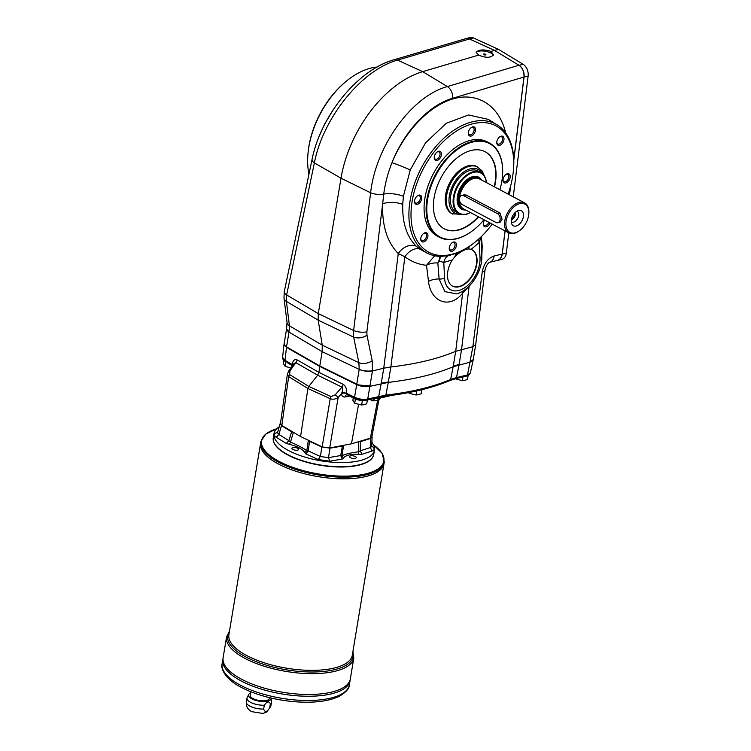 <?xml version="1.0" encoding="UTF-8"?>
<svg xmlns="http://www.w3.org/2000/svg" width="751" height="751" viewBox="0 0 751 751"><rect width="100%" height="100%" fill="white"/><g stroke="black" fill="none" stroke-linecap="round" stroke-linejoin="round"><path stroke-width="1.13" d="M458.223 196.039A16.973 10.448 -62 0 1 478.087 178.175A16.973 10.448 -62 0 1 478.105 178.184A16.973 10.448 118 0 0 458.251 196.058A16.973 10.448 118 0 0 462.203 208.168A16.973 10.448 -62 0 1 462.175 208.158A16.973 10.448 -62 0 1 458.223 196.039M478.753 178.578A16.973 10.448 118 0 0 478.115 178.194L478.115 178.194M462.175 208.158L462.203 208.168A16.973 10.448 118 0 0 462.888 208.487M486.357 182.568A22.793 14.034 118 0 0 468.624 174.457A22.793 14.034 118 0 0 453.792 202.404A22.793 14.034 118 0 0 470.445 212.542M486.413 182.596A23.272 14.325 118 0 0 480.706 172.43A23.272 14.325 118 0 0 453.454 196.931A23.272 14.325 118 0 0 458.88 213.547A23.272 14.325 118 0 0 470.501 212.571M263.667 709.057C265.019 712.68 267.037 712.192 269.731 707.592L270.369 703.771C268.896 700.946 266.868 701.434 264.305 705.236L263.667 709.057A12.41 4.684 -170.6 0 1 249.886 706.128A12.41 4.684 -170.6 0 1 246.356 701.997C245.934 706.24 247.717 709.46 251.698 711.666L262.859 713.45L266.877 711.948L270.848 706.053A12.41 4.684 -170.6 0 1 269.731 707.592M271.027 698.008A11.443 4.318 -170.6 0 1 271.083 698.289L271.496 701.716A12.41 4.684 -170.6 0 1 271.477 702.232A12.41 4.684 -170.6 0 1 270.369 703.771M264.305 705.236A12.41 4.684 -170.6 0 1 250.524 702.307A12.41 4.684 -170.6 0 1 246.985 698.177A12.41 4.684 -170.6 0 1 247.145 697.679L248.637 694.572A11.443 4.318 -170.6 0 1 250.59 693.051M271.083 698.289A11.443 4.318 -170.6 0 1 264.333 701.537A11.443 4.318 -170.6 0 1 251.754 698.834A11.443 4.318 -170.6 0 1 248.637 694.572M367.971 461.452A50.617 19.094 -170.6 0 1 367.821 461.536A50.617 19.094 -170.6 0 1 320.367 465.151A50.617 19.094 -170.6 0 1 276.603 446.441A50.617 19.094 -170.6 0 1 276.49 446.31M371.867 442.377A50.908 19.207 -170.6 0 1 374.439 450.196L373.754 454.364A50.908 19.207 -170.6 0 1 368.121 461.358A50.908 19.207 -170.6 0 1 320.386 465A50.908 19.207 -170.6 0 1 276.377 446.169A50.908 19.207 -170.6 0 1 273.298 437.739L273.984 433.571A50.908 19.207 -170.6 0 1 279.212 426.821M292.928 447.615A3.398 1.277 -170.6 0 1 297.668 448.291A3.398 1.277 -170.6 0 1 298.635 449.427A3.398 1.277 -170.6 0 1 295.077 450.131A3.398 1.277 -170.6 0 1 291.942 448.319A3.398 1.277 -170.6 0 1 292.928 447.615M355.289 456.533A3.398 1.277 -170.6 0 1 356.256 457.669A3.398 1.277 -170.6 0 1 352.698 458.373A3.398 1.277 -170.6 0 1 349.553 456.552A3.398 1.277 -170.6 0 1 351.721 455.735A3.398 1.277 -170.6 0 1 355.289 456.533M374.439 450.196A50.908 19.207 -170.6 0 1 321.081 460.832A50.908 19.207 -170.6 0 1 273.984 433.571M491.051 51.415C483.719 49.181 478.762 49.5 476.172 52.373L478.687 55.076C485.888 58.109 490.816 58.005 493.463 54.757L491.051 51.415L494.487 50.401L519.054 65.299A9.697 6.712 76.4 0 1 524.048 77.071L528.131 76.086A9.697 6.712 76.4 0 0 523.137 64.314L498.57 49.416L473.449 37.944A9.697 6.712 76.4 0 0 470.06 37.55L465.977 38.536A9.697 6.712 76.4 0 1 469.366 38.93L494.487 50.401L498.57 49.416M505.094 230.933L502.241 254.073L506.324 253.087L508.812 232.904M513.262 196.837L528.131 76.086M506.324 253.087A9.697 6.712 76.4 0 1 501.79 259.395L497.706 260.381A9.697 6.712 76.4 0 1 497.096 260.484M509.535 194.866L510.642 185.901M513.787 160.367L524.048 77.071M465.733 38.667L469.366 38.93L473.449 37.944M465.01 38.883A9.697 6.712 76.4 0 1 465.977 38.536M502.241 254.073A9.697 6.712 76.4 0 1 497.706 260.381M523.137 64.314L519.054 65.299C522.64 67.975 524.273 71.889 523.963 77.024L513.768 159.85M510.502 186.426L509.469 194.828M505.029 230.904L502.184 254.045L501.246 257.246L499.424 259.499L497.556 260.381M471.769 249.651A20.606 12.683 -62 0 1 473.149 273.702A20.606 12.683 -62 0 1 452.459 286.047M502.184 254.045L494.111 255.997A9.697 6.712 76.4 0 1 489.605 262.296L489.568 262.306M286.619 328.778L287.032 322.339L283.972 297.931L284.282 291.538A9.697 3.962 11.9 0 0 286.629 294.955L286.394 301.423L318.18 320.161L353.655 337.124L358.875 362.677L359.213 369.37A9.697 3.361 6.9 0 0 372.477 370.656L372.44 370.938C368.112 371.726 363.7 371.219 359.203 369.417L356.763 384.155A9.697 3.661 9.4 0 0 358.856 385.01L369.952 385.911A9.697 3.661 9.4 0 0 369.961 385.911L372.44 370.938L383.742 368.206L390.849 366.976L388.37 381.949A48.486 18.287 9.4 0 0 388.361 381.949L381.264 383.188L383.742 368.206L398.274 253.547A14.551 10.965 -45.8 0 1 416.129 246.112L419.959 249.163A14.551 9.519 -55.7 0 0 404.883 256.776L398.274 253.547C387.14 242.188 381.94 225.61 382.663 203.803L383.733 194.105C385.094 183.563 387.845 173.096 391.994 162.695A14.551 0.77 -157.9 0 1 410.243 169.933L403.381 196.311L402.724 204.403C402.226 222.634 406.695 236.537 416.129 246.112M470.652 284.516L462.625 293.172C449.858 309.384 430.764 302.306 428.511 281.465L426.502 265.291C418.833 264.568 411.632 261.724 404.883 256.776L390.839 366.976A242.432 91.453 -170.6 0 0 455.716 351.308L472.886 346.69L475.693 344.756L485.024 270.069C486.122 265.854 487.652 263.263 489.614 262.296L497.641 260.353M481.335 246.657A11.64 5.952 175.3 0 1 482.208 246.112L481.804 257.02M284.282 291.538L312.04 159.503C320.696 115.785 357.711 69.749 393.993 59.78A9.697 6.524 73.6 0 1 397.542 60.127C361.794 69.693 322.902 117.954 314.387 162.92L341.01 178.194L370.609 192.763C375.829 145.863 411.83 96.156 447.38 86.572L422.682 71.645A99.395 61.197 118 0 0 341.01 178.194L318.274 313.608L353.618 330.506A9.697 3.342 7 0 0 366.873 331.82L382.663 203.803A14.551 6.027 2.6 0 1 402.724 204.403M478.687 55.076L422.682 71.645L397.542 60.127L469.45 38.968M492.205 224.089A71.533 44.037 -62 0 1 475.364 241.906A71.533 44.037 -62 0 1 460.523 251.266C454.13 254.12 447.981 255.537 442.076 255.518A71.533 44.037 -62 0 1 413.407 194.95A71.533 44.037 -62 0 1 472.942 123.746A71.533 44.037 -62 0 1 513.431 170.177A71.533 44.037 -62 0 1 508.117 194.115M458.964 252.289L457.903 252.749A11.64 7.313 -112.9 0 0 454.806 256.823L459.471 252.054A73.063 44.985 118 0 0 470.727 245.474A73.063 44.985 118 0 0 474.632 242.498L475.364 241.906M513.431 170.177L513.506 169.238A73.063 44.985 118 0 0 497.209 124.891A73.063 44.985 118 0 0 421.63 167.426A73.063 44.985 118 0 0 428.765 253.857A73.063 44.985 118 0 0 440.236 256.391A73.063 44.985 118 0 0 440.63 256.401L448.45 255.687C446.047 256.814 444.498 259.057 443.785 262.428L438.819 261.019L437.842 262.981L439.11 278.996L444.855 291.623L456.552 293.857C470.464 290.29 482.771 270.895 481.776 255.443A5.82 3.192 177.2 0 1 480.011 257.875A24.727 15.227 -62 0 1 463.301 288.6A24.727 15.227 -62 0 1 444.554 278.001L443.785 262.428L452.215 260.006L454.806 256.823M457.903 252.749L448.45 255.687M419.959 249.163L426.793 252.974M437.842 262.981A11.64 6.083 -7.8 0 0 426.502 265.291L434.679 255.762M497.209 124.891L488.291 119.371L468.502 114.969L446.235 123.305L425.573 142.812L410.243 169.933M469.75 246.168A11.64 5.764 -125.6 0 0 468.737 248.928L471.046 249.332A20.606 12.683 -62 0 1 471.947 249.736A20.606 12.683 -62 0 1 473.487 273.89A20.606 12.683 -62 0 1 452.618 286.14A20.606 12.683 -62 0 1 452.215 260.006M456.279 255.434C461.011 251.332 465.16 249.163 468.737 248.928M438.819 261.019L440.208 256.147M346.831 80.779L346.098 81.371A71.533 44.037 118 0 0 308.032 153.101L307.948 154.039A73.063 44.985 -62 0 1 346.831 80.779A73.063 44.985 -62 0 1 377.115 67.027M308.952 174.194A73.063 44.985 -62 0 1 307.948 154.039M438.847 261.038L440.17 256.391M286.638 328.675A9.697 3.98 11.7 0 0 288.985 332.102L322.16 351.665L322.254 345.169L318.18 320.161L318.274 313.608L286.629 294.955L314.387 162.92A9.697 3.962 11.9 0 1 312.04 159.503M319.419 135.818L324.46 124.403L333.388 109.468M286.6 328.882L288.975 332.149L289.454 325.831L286.394 301.423A9.697 6.233 -7.1 0 1 283.972 297.931M287.032 322.339A9.697 6.233 -7.1 0 0 289.454 325.831L322.254 345.169L358.875 362.677A9.697 5.651 -11.5 0 0 372.186 360.715L366.967 335.162A9.697 5.651 -11.5 0 1 353.655 337.124L353.618 330.506L370.609 192.763A9.697 3.342 7 0 0 383.733 194.105A14.551 4.863 -172.4 0 1 403.381 196.311M483.991 219.733A52.852 32.537 -62 0 1 471.722 231.355A52.852 32.537 -62 0 1 427.638 199.259A52.852 32.537 -62 0 1 469.45 142.981A52.852 32.537 -62 0 1 502.654 173.077A52.852 32.537 -62 0 1 499.903 189.759M471.581 231.458A53.34 32.837 -62 0 1 471.45 231.552A53.34 32.837 -62 0 1 439.391 237.232A53.34 32.837 -62 0 1 426.962 199.156A53.34 32.837 -62 0 1 489.399 143.009A53.34 32.837 -62 0 1 502.663 172.739A53.34 32.837 -62 0 1 502.654 172.908M485.005 54.983A1.258 0.479 9.4 0 0 484.188 54.851M468.877 286.366A11.64 3.182 -141.9 0 0 469.065 286.638L461.574 349.422L459.105 364.395A48.486 18.287 9.4 0 0 459.096 364.395L453.238 366.281A242.432 91.453 -170.6 0 1 453.238 366.291L453.163 366.732A242.432 91.453 -170.6 0 1 388.295 382.39L369.886 386.352C365.568 387.122 361.165 386.54 356.697 384.606L319.719 366.413L286.46 347.328L284.028 344.362L282.564 357.401L284.995 360.339L292.055 364.395L293.003 366.319M481.776 255.443L480.969 236.95M480.856 237.232L479.241 242.32A82.15 50.58 -62 0 1 471.046 249.332M478.866 238.902A11.64 4.375 -133.6 0 0 479.241 242.32L480.011 257.875M462.475 291.313A11.64 6.459 -139.1 0 0 462.625 293.172L455.716 351.308L453.238 366.291M369.952 385.911L367.727 399.006C363.409 399.804 359.016 399.213 354.547 397.251L356.772 384.165L319.795 365.972L286.535 346.887L319.795 365.972L318.893 372.365L317.664 375.19L308.821 386.418L307.91 388.483L300.578 436.538L322.17 446.892L330.215 398.687A2.91 1.662 -65.4 0 1 331.06 396.584L308.821 386.418L289.642 374.608A2.91 1.906 -58.4 0 0 288.666 376.636L287.389 374.129L280.442 423.724L281.832 425.488L300.578 436.538M288.975 332.149L286.535 346.887A9.697 3.661 -170.6 0 1 285.108 345.873L284.028 344.362M440.865 152.021A5.032 3.098 -62 0 1 438.781 159.559A5.032 3.098 -62 0 1 434.219 157.513A5.032 3.098 -62 0 1 437.157 151.965A5.032 3.098 -62 0 1 440.865 152.021M475.43 130.599A5.032 3.098 -62 0 1 471.45 135.959A5.032 3.098 -62 0 1 468.295 133.096A5.032 3.098 -62 0 1 471.234 127.548A5.032 3.098 -62 0 1 475.43 130.599M502.353 143.413A5.032 3.098 -62 0 1 498.608 145.412A5.032 3.098 -62 0 1 496.787 142.408A5.032 3.098 -62 0 1 499.725 136.86A5.032 3.098 -62 0 1 503.752 137.499A5.032 3.098 -62 0 1 502.353 143.413M505.845 182.962A5.032 3.098 -62 0 1 503.001 180.005A5.032 3.098 -62 0 1 505.939 174.457A5.032 3.098 -62 0 1 510.22 176.626A5.032 3.098 -62 0 1 505.845 182.962M489.999 222.916A5.032 3.098 -62 0 1 483.879 226.07A5.032 3.098 -62 0 1 483.297 223.854A5.032 3.098 -62 0 1 484.602 220.052M449.305 247.492A5.032 3.098 -62 0 1 452.168 242.733A5.032 3.098 -62 0 1 456.42 244.366A5.032 3.098 -62 0 1 452.966 250.881A5.032 3.098 -62 0 1 449.22 248.281A5.032 3.098 -62 0 1 449.305 247.492M422.381 234.678A5.032 3.098 -62 0 1 423.677 233.411A5.032 3.098 -62 0 1 427.929 235.054A5.032 3.098 -62 0 1 424.475 241.569A5.032 3.098 -62 0 1 420.729 238.959A5.032 3.098 -62 0 1 422.381 234.678M418.889 195.129A5.032 3.098 -62 0 1 421.696 198.611A5.032 3.098 -62 0 1 417.781 204.197A5.032 3.098 -62 0 1 414.514 201.362A5.032 3.098 -62 0 1 417.462 195.814A5.032 3.098 -62 0 1 418.889 195.129M439.391 237.232L437.364 236.161A53.34 32.837 -62 0 1 424.935 198.086A53.34 32.837 -62 0 1 487.371 141.93L489.399 143.009M478.64 216.889A43.642 26.867 -62 0 1 444.273 228.848A43.642 26.867 -62 0 1 434.106 197.691A43.642 26.867 -62 0 1 485.184 151.749A43.642 26.867 -62 0 1 494.552 186.915M485.015 151.664A43.642 26.867 -62 0 1 494.214 186.736M478.303 216.71A43.642 26.867 -62 0 1 444.104 228.755M463.921 214.598L451.895 213.678A26.67 16.419 -62 0 1 449.887 182.427A26.67 16.419 -62 0 1 476.894 166.562L482.189 171.003L484.404 176.016M414.543 201.005A4.065 2.497 118 0 0 415.547 202.958A4.065 2.497 118 0 0 420.307 198.677A4.065 2.497 118 0 0 419.358 195.776A4.065 2.497 118 0 0 418.063 195.654A4.065 2.497 118 0 0 417.171 196.039M493.247 55.349A8.73 3.295 9.4 0 0 484.958 51.19A8.73 3.295 9.4 0 0 476.162 52.711M483.785 54.692A1.258 0.479 -170.6 0 1 483.419 54.269A1.258 0.479 -170.6 0 1 484.742 54.006A1.258 0.479 -170.6 0 1 485.906 54.682A1.258 0.479 -170.6 0 1 485.108 54.992A1.258 0.479 -170.6 0 1 483.785 54.692M322.17 446.892L329.708 447.971L351.459 443.813L370.384 438.152L377.556 400.687L372.656 400.846L374.909 398.584L378.213 398.528L391.722 395.364M473.168 359.889L470.333 362.104L453.163 366.732L450.647 379.471L456.514 377.575A1.943 1.342 76.4 0 1 455.632 378.682L466.643 376.016C467.911 376.035 469.14 375.031 470.323 373.012L467.526 374.909A1.943 1.342 76.4 0 1 466.643 376.016M378.861 400.114L378.926 399.842A3.877 3.624 -164.5 0 0 378.861 400.114L377.556 400.687A3.877 2.966 -100.3 0 1 379.368 398.405M358.546 404.489L351.459 443.813M375.387 398.049L373.726 398.452M292.214 366.638L293.697 363.878L295.819 362.649L317.664 375.19L341.94 387.131A3.877 2.244 116.2 0 0 343.132 384.296C345.667 385.883 346.859 388.915 346.69 393.383L346.699 393.684A3.877 1.981 0.7 0 0 341.564 393.571L341.799 392.951A3.877 1.399 4.7 0 1 346.69 393.383L354.547 397.251A1.943 1.126 116.2 0 0 354.988 398.565C358.95 400.321 362.911 400.837 366.845 400.114L385.019 396.209C410.675 393.195 432.285 387.976 449.83 380.55L455.632 378.682M364.226 400.443L362.32 400.903L355.373 399.194L347.384 394.819L346.699 393.684M292.712 365.258A3.877 1.962 0.4 0 0 292.008 364.667M292.815 365.117A3.877 1.727 11 0 0 292.055 364.395C293.04 360.349 294.711 358.837 297.086 359.86A3.877 2.525 119.8 0 1 295.819 362.649L289.98 370.844L289.642 374.608M347.384 394.819L346.859 394.707A3.877 2.506 -100.8 0 0 345.094 396.979L349.891 396.059M293.697 363.878L288.825 370.722A2.91 0.76 35.4 0 1 289.98 370.844M289.022 371.426A2.91 0.76 35.4 0 1 288.825 370.722L287.389 374.129M329.708 447.971L338.147 397.495A2.91 0.535 -138.9 0 0 335.218 394.848L341.94 387.131C343.076 387.769 343.029 389.703 341.799 392.951M345.094 396.979C342.869 397.213 341.696 396.087 341.564 393.571L338.147 397.495C335.387 399.25 332.749 399.654 330.215 398.687L307.91 388.483L288.666 376.636L281.832 425.488M378.88 400.011L371.801 437.054L370.384 438.152M307.976 440.086A29.533 11.143 -170.6 0 1 308.332 440.443L309.543 441.269L308.22 450.891L320.377 456.495L321.869 446.976A222.906 84.084 -170.6 0 1 309.543 441.269M321.869 446.976L330.008 448.14L328.478 457.659L340.719 455.538L342.409 445.972A222.906 84.084 -170.6 0 1 330.008 448.14M342.409 445.972L343.639 445.493A29.533 11.143 -170.6 0 1 344.005 445.24M357.945 441.87A29.533 11.143 -170.6 0 1 358.743 441.851L360.433 441.616L360.236 450.825L370.309 447.558L370.712 438.321A222.906 84.084 -170.6 0 1 360.433 441.616M370.712 438.321L372.111 436.979L371.933 436.322M280.545 422.963L280.17 423.526L281.494 425.554L278.893 434.482L276.208 437.251C273.627 435.392 273.636 433.909 276.255 432.792L277.626 432.304M280.17 423.526L277.56 432.52L278.893 434.482L288.863 440.621L291.679 431.787A222.906 84.084 -170.6 0 1 281.494 425.554M291.679 431.787L293.35 432.492A29.533 11.143 -170.6 0 1 294.148 432.745M371.698 446.178L372.224 446.516C374.805 448.375 374.796 449.868 372.177 450.985L361.973 454.289L358.753 454.289C350.801 454.017 345.685 455.256 343.404 457.997L342.203 459.068L329.811 461.208L318.227 459.556L305.91 453.876L304.737 452.459C302.522 449.079 297.452 446.385 289.52 444.385L286.3 443.465L276.208 437.251M293.35 432.492L290.506 442.086C298.053 445.352 303.488 448.234 306.812 450.741L308.332 440.443M343.639 445.493L341.902 455.763C344.981 454.167 350.464 452.844 358.34 451.792L358.743 441.851M372.177 450.985L370.309 447.558L371.689 446.291L372.111 436.979M318.227 459.556L320.377 456.495L328.478 457.659L329.811 461.208M304.737 452.459L306.812 450.741L308.22 450.891L305.91 453.876M286.3 443.465L288.863 440.621L290.506 442.086L289.52 444.385M342.203 459.068L340.719 455.538L341.902 455.763L343.404 457.997M358.753 454.289L358.34 451.792L360.236 450.825L361.973 454.289M372.224 446.516L371.698 446.526M277.354 432.951L276.255 432.792M269.487 697.641L269.346 698.477A9.697 3.661 -170.6 0 1 263.15 700.833A9.697 3.661 -170.6 0 1 252.974 698.533A9.697 3.661 -170.6 0 1 250.214 695.313L250.806 691.737M349.365 684.828C349.497 688.498 345.92 692.441 338.626 696.665C324.723 702.626 305.817 703.79 281.897 700.157C265.779 697.454 251.979 693.051 240.498 686.94C224.943 678.942 220.503 668.249 222.118 663.762A64.492 24.323 9.4 0 0 240.48 685.222A64.492 24.323 9.4 0 0 308.163 700.505A64.492 24.323 9.4 0 0 349.365 684.828L350.069 680.575A64.492 24.323 -170.6 0 1 308.868 696.252A64.492 24.323 -170.6 0 1 241.184 680.969A64.492 24.323 -170.6 0 0 308.868 696.243A64.492 24.323 -170.6 0 0 350.069 680.566L350.36 678.81A64.492 24.323 -170.6 0 1 309.159 694.478A64.492 24.323 -170.6 0 1 241.475 679.195A64.492 24.323 -170.6 0 1 223.113 657.735L226.567 636.914A64.492 24.323 9.4 0 0 244.92 658.374A64.492 24.323 9.4 0 0 312.604 673.656A64.492 24.323 9.4 0 0 353.805 657.979L352.923 651.464M343.216 687.672A64.483 24.323 -170.6 0 1 241.484 679.204A64.483 24.323 -170.6 0 1 227.018 668.428M353.805 657.979L350.36 678.801A64.492 24.323 -170.6 0 1 309.159 694.487A64.492 24.323 -170.6 0 1 241.475 679.204A64.492 24.323 -170.6 0 1 223.113 657.745L222.822 659.509A64.492 24.323 -170.6 0 0 241.184 680.96A64.492 24.323 -170.6 0 1 222.822 659.509L222.118 663.762M342.925 689.427A64.483 24.323 -170.6 0 1 241.193 680.969A64.483 24.323 -170.6 0 1 226.727 670.192M373.735 454.496A50.908 19.207 -170.6 0 1 341.348 467.009A50.908 19.207 -170.6 0 1 287.746 454.946A50.908 19.207 -170.6 0 1 273.28 437.871M384.287 461.978L384.014 463.611A62.549 23.591 -170.6 0 1 344.061 478.828A62.549 23.591 -170.6 0 1 278.405 464.005A62.549 23.591 -170.6 0 1 260.597 443.184L228.895 634.726A62.549 23.591 -170.6 0 0 246.694 655.539A62.549 23.591 -170.6 0 0 312.35 670.361A62.549 23.591 -170.6 0 0 352.313 655.154L384.014 463.62A62.549 23.591 -170.6 0 1 384.014 463.62A62.549 23.591 -170.6 0 1 344.061 478.819A62.549 23.591 -170.6 0 1 278.405 463.996A62.549 23.591 -170.6 0 1 260.597 443.184L260.869 441.541A62.549 23.591 9.4 0 0 278.677 462.353A62.549 23.591 9.4 0 0 344.334 477.176A62.549 23.591 9.4 0 0 384.287 461.978L382.118 453.341L373.472 444.864A61.986 23.384 9.4 0 1 361.606 474.726A61.986 23.384 9.4 0 1 279.212 461.452A61.986 23.384 9.4 0 1 276.603 428.849M377.096 472.21A62.54 23.591 -170.6 0 1 278.414 464.005A62.54 23.591 -170.6 0 1 264.39 453.548M450.393 200.433L450.45 197.917A22.793 14.034 -62 0 1 451.342 192.491L452.168 189.787A22.793 14.034 -62 0 1 463.743 173.669A22.793 14.034 -62 0 1 463.874 173.575M450.403 198.968A22.793 14.034 -62 0 1 450.403 198.799A22.793 14.034 -62 0 1 450.45 197.917M451.342 192.491A22.793 14.034 -62 0 1 452.168 189.787M465.648 209.998A18.137 11.162 -62 0 1 457.406 196.236A18.137 11.162 -62 0 1 468.267 178.7A18.137 11.162 -62 0 1 481.56 180.024M458.88 213.547L456.186 212.111A23.272 14.325 -62 0 1 450.403 200.799A23.272 14.325 -62 0 1 450.393 199.137A23.272 14.325 -62 0 1 450.76 195.495A23.272 14.325 -62 0 1 464.015 173.472A23.272 14.325 -62 0 1 478.002 170.993L480.706 172.43M463.076 208.609A17.029 10.486 -62 0 1 458.176 196.049A17.029 10.486 -62 0 1 466.803 180.775A17.029 10.486 -62 0 1 478.96 178.663M519.495 230.67L518.95 231.064A16.973 10.448 -62 0 1 508.746 232.876A16.973 10.448 -62 0 1 504.794 220.756A16.973 10.448 -62 0 1 524.658 202.892A16.973 10.448 -62 0 1 528.882 212.355L528.864 213.031A15.996 9.847 -62 0 1 519.495 230.67A15.996 9.847 -62 0 1 506.146 220.954A15.996 9.847 -62 0 1 518.81 203.915A15.996 9.847 -62 0 1 528.864 213.031M497.819 222.737A4.853 3.351 -103.6 0 0 500.128 218.55A4.853 3.351 -103.6 0 0 497.415 213.594L463.658 195.682A4.853 3.351 -103.6 0 0 461.79 195.401A4.853 3.351 -103.6 0 0 459.481 199.597A4.853 3.351 -103.6 0 0 462.194 204.544L495.942 222.456A4.853 3.351 -103.6 0 0 497.819 222.737L500.213 222.165L502.09 219.33L499.95 212.984L466.061 194.997L463.32 195.035M508.746 232.876L463.527 208.872A16.973 10.448 -62 0 1 461.771 207.511A16.973 10.448 -62 0 1 459.565 196.753A16.973 10.448 -62 0 1 477.326 178.194A16.973 10.448 -62 0 1 479.438 178.888L524.658 202.892M461.574 207.295A16.775 10.326 -62 0 1 461.377 207.088A16.775 10.326 -62 0 1 459.199 196.462A16.775 10.326 -62 0 1 476.754 178.109A16.775 10.326 -62 0 1 477.035 178.156M511.506 219.114A4.9 3.013 118 0 0 514.745 214.185A4.9 3.013 118 0 0 514.81 212.89M515.608 212.129A6.064 3.727 -62 0 1 511.328 220.203M516.932 211.172A6.064 3.727 -62 0 1 517.251 211.313A6.064 3.727 -62 0 1 517.711 218.419A6.064 3.727 -62 0 1 511.572 222.014A6.064 3.727 -62 0 1 511.281 221.836M511.393 219.686A8.524 5.248 -62 0 1 518.857 210.411A8.524 5.248 -62 0 1 522.02 220.7A8.524 5.248 -62 0 1 511.722 223.854A8.524 5.248 -62 0 1 511.393 219.686M359.203 369.417L322.16 351.665L319.795 365.972L356.763 384.155M420.757 238.602A4.065 2.497 118 0 0 421.762 240.555A4.065 2.497 118 0 0 425.582 238.64A4.065 2.497 118 0 0 426.117 233.852A4.065 2.497 118 0 0 425.573 233.373A4.065 2.497 118 0 0 423.395 233.636M449.248 247.914A4.065 2.497 118 0 0 450.253 249.867A4.065 2.497 118 0 0 454.364 247.455A4.065 2.497 118 0 0 454.064 242.695A4.065 2.497 118 0 0 452.769 242.573A4.065 2.497 118 0 0 451.886 242.948M483.325 223.498A4.065 2.497 118 0 0 483.785 224.971A4.065 2.497 118 0 0 484.329 225.45A4.065 2.497 118 0 0 488.788 222.277M503.02 179.649A4.065 2.497 118 0 0 504.034 181.592A4.065 2.497 118 0 0 505.32 181.714A4.065 2.497 118 0 0 508.549 178.259A4.065 2.497 118 0 0 507.836 174.42A4.065 2.497 118 0 0 505.658 174.683M496.805 142.052A4.065 2.497 118 0 0 497.265 143.525A4.065 2.497 118 0 0 497.819 143.995A4.065 2.497 118 0 0 501.302 142.549A4.065 2.497 118 0 0 501.621 136.823A4.065 2.497 118 0 0 499.443 137.086M468.314 132.73A4.065 2.497 118 0 0 469.328 134.682A4.065 2.497 118 0 0 470.614 134.804A4.065 2.497 118 0 0 474.078 130.402A4.065 2.497 118 0 0 473.13 127.51A4.065 2.497 118 0 0 470.952 127.764M434.238 157.156A4.065 2.497 118 0 0 435.251 159.099A4.065 2.497 118 0 0 438.734 157.654A4.065 2.497 118 0 0 439.598 152.406A4.065 2.497 118 0 0 439.053 151.927A4.065 2.497 118 0 0 436.875 152.19M367.37 399.983L366.741 403.775L364.151 404.629L361.635 405.005L362.32 400.903M353.299 397.73L352.857 400.349L354.697 403.296L361.635 405.005M354.697 403.296L355.373 399.194M468.136 375.5L467.479 379.452L464.888 380.316L462.372 380.691L463.001 376.899M455.237 378.776L462.372 380.691M287.089 362.602L292.327 365.606M283.831 360.461L283.334 363.456L285.173 366.394L290.806 367.934M285.173 366.394L285.849 362.292M421.837 389.703L421.161 393.768L418.57 394.622L416.054 394.998L416.73 390.905M408.159 392.05L409.117 393.289L416.054 394.998M409.117 393.289L409.248 392.473M494.111 255.997C487.821 258.297 483.86 263.629 482.226 271.975A9.697 3.323 7.1 0 0 485.024 270.069M482.226 271.975L472.886 346.69L467.526 374.909L456.514 377.575L459.03 364.836M518.96 65.243L447.38 86.572A9.697 6.552 73.4 0 1 452.675 98.268L523.963 77.024M452.675 98.268C428.915 105.093 404.188 131.331 391.994 162.695C404.883 130.871 430.126 104.868 454.299 98.522C478.462 92.185 499.274 106.098 505.658 132.861M482.208 246.112L481.41 236.509M459.471 252.054L460.523 251.266M442.076 255.518L440.63 256.401L439.194 261.254M444.554 278.001A5.82 3.192 -2.8 0 1 439.11 278.996A11.64 6.168 -7.7 0 0 428.511 281.465M369.858 399.382L372.656 400.846M286.535 346.887L284.995 360.339A1.943 1.267 119.8 0 0 285.464 361.672C283.258 360.067 282.292 358.64 282.564 357.401M366.845 400.114A1.943 1.342 76.4 0 0 367.727 399.006L385.854 395.11A1.943 1.089 83.3 0 1 385.019 396.209M377.856 397.457A1.943 1.342 76.4 0 0 378.739 396.35L381.273 383.179M388.295 382.39L385.854 395.11A241.944 91.265 -170.6 0 0 450.647 379.471A1.943 1.549 66.9 0 1 449.83 380.55M470.408 361.663L473.233 359.598M343.132 384.296L318.893 372.365L297.086 359.86M331.06 396.584L335.218 394.848M352.782 652.3A63.516 23.957 -170.6 0 1 317.532 671.892A63.516 23.957 -170.6 0 1 245.812 656.956A63.516 23.957 -170.6 0 1 229.365 631.863M344.409 692.215A62.577 23.6 -170.6 0 1 241.409 687.4M452.9 214.213A26.67 16.419 -62 0 1 450.9 182.962A26.67 16.419 -62 0 1 477.908 167.097M482.461 173.65A24.727 15.227 118 0 0 453.304 184.239A24.727 15.227 118 0 0 460.889 214.317M464.287 209.276A17.442 10.739 -62 0 1 457.819 196.086A17.442 10.739 -62 0 1 467.488 179.78A17.442 10.739 -62 0 1 480.199 179.301M462.165 207.905A16.775 10.326 -62 0 1 458.692 196.18A16.775 10.326 -62 0 1 477.88 178.306M463.658 195.682L466.202 195.072M497.415 213.594L499.95 212.984M366.873 331.82L366.967 335.162M372.477 370.656L372.186 360.715M246.356 701.997L246.985 698.177M428.765 253.857L426.784 252.965M378.926 399.842L380.259 398.19M473.149 360.114L475.693 344.756M473.139 360.18L470.323 373.012M371.069 446.291L371.811 446.911L371.689 446.291M277.682 432.867L277.241 433.074L277.56 432.52M260.869 441.541L265.713 434.078L276.621 428.84M229.506 631.028L226.567 636.914M270.848 706.053L271.477 702.232M476.754 178.109L477.326 178.194M464.822 194.669L461.79 195.401M393.993 59.78L465.845 38.639M286.582 328.938L284.113 343.845"/></g></svg>
